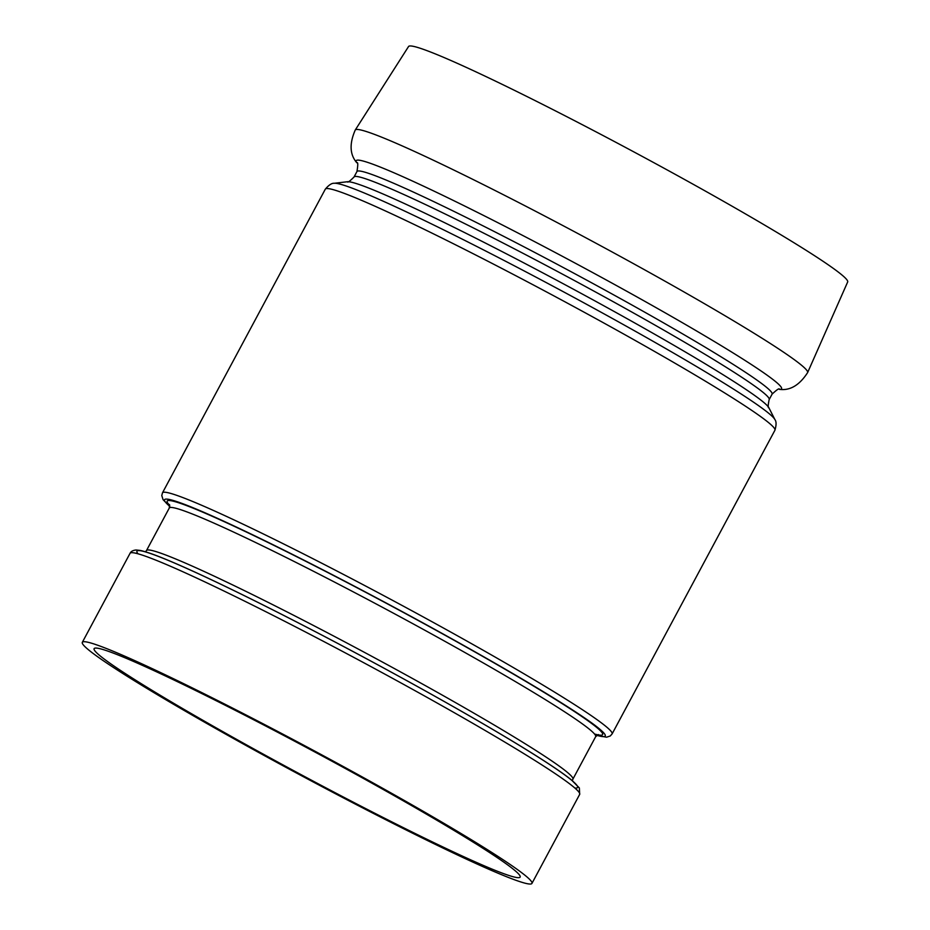 <?xml version="1.0" encoding="UTF-8"?>
<svg xmlns="http://www.w3.org/2000/svg" width="930" height="930" viewBox="0 0 930 930"><rect width="100%" height="100%" fill="white"/><g stroke="black" fill="none" stroke-linecap="round" stroke-linejoin="round"><path stroke-width="1.4" d="M112.786 652.907A241.707 13.241 28.2 0 1 354.888 773.748A241.707 13.241 28.2 0 1 520.149 877.083A241.707 13.241 28.2 0 1 300.878 774.539A241.707 13.241 28.2 0 1 94.116 648.652A241.707 13.241 28.2 0 1 112.786 652.907M102.021 646.815A255.087 13.973 28.2 0 1 357.539 774.341A255.087 13.973 28.2 0 1 531.937 883.419A255.087 13.973 28.2 0 1 300.529 775.19A255.087 13.973 28.2 0 1 82.328 642.328A255.087 13.973 28.2 0 1 102.021 646.815M355.248 130.026L408.561 46.512A249.135 13.648 28.2 0 1 427.765 50.941A249.135 13.648 28.2 0 1 718.192 198.299A249.135 13.648 28.2 0 1 847.672 281.964L807.624 372.581A256.657 14.066 -151.8 0 0 674.227 286.394A256.657 14.066 -151.8 0 0 355.248 130.026C349.238 143.778 349.785 154.706 356.864 162.797A241.312 13.218 -151.8 0 1 656.138 307.691A241.312 13.218 -151.8 0 1 779.421 389.368C790.082 390.798 799.486 385.194 807.624 372.581M596.688 735.409L606.581 737.199L610.243 735.99L612.103 733.921A255.087 13.973 -151.8 0 0 393.89 601.059A255.087 13.973 -151.8 0 0 162.483 492.83L325.314 189.162A255.087 13.973 28.2 0 1 556.721 297.391A255.087 13.973 28.2 0 1 774.923 430.241C776.457 424.998 776.434 421.43 774.864 419.523A250.74 13.741 -151.8 0 0 560.558 290.241A250.74 13.741 -151.8 0 0 334.277 183.28C331.812 183.024 328.825 184.989 325.314 189.162M595.665 736.665L572.88 779.166A241.905 13.253 -151.8 0 0 365.955 653.174A241.905 13.253 -151.8 0 0 146.498 550.537L169.283 508.036A241.905 13.253 28.2 0 1 388.74 610.673A241.905 13.253 28.2 0 1 595.665 736.665L598.432 734.584M594.526 734.003A247.008 13.532 -151.8 0 0 397.808 609.441A247.008 13.532 -151.8 0 0 169.725 505.327M169.783 506.362A249.984 13.694 28.2 0 1 391.356 605.79A249.984 13.694 28.2 0 1 596.793 735.328M574.868 788.036A249.984 13.694 -151.8 0 0 363.758 657.278A249.984 13.694 -151.8 0 0 138.012 553.803M130.06 553.292A255.087 13.973 28.2 0 1 149.765 557.779A255.087 13.973 28.2 0 1 405.282 685.305A255.087 13.973 28.2 0 1 579.681 794.371L579.355 787.954L571.392 779.886C559.407 770.342 536.529 755.497 502.77 735.363C461.978 711.113 414.734 684.596 361.049 655.813C289.16 617.299 217.876 581.762 176.735 563.975C159.39 556.419 147.219 551.909 140.232 550.432L136.082 549.99C132.92 550.339 130.921 551.432 130.06 553.292L82.328 642.328M334.277 183.28L347.378 181.745A239.882 13.148 28.2 0 1 563.859 284.08A239.882 13.148 28.2 0 1 768.889 407.759L774.864 419.523M768.889 407.759C767.878 408.142 767.971 405.422 769.157 399.609A235.534 12.904 -151.8 0 0 646.78 320.455A235.534 12.904 -151.8 0 0 354.016 177.014L356.946 171.539A235.534 12.904 28.2 0 1 649.71 314.991A235.534 12.904 28.2 0 1 772.098 394.134C777.085 389.484 779.526 387.891 779.421 389.368M612.103 733.921L774.923 430.241M169.283 508.036L169.493 504.583M572.88 779.166L572.392 780.712M145.475 551.792L146.498 550.537M162.483 492.83L161.785 495.527L163.064 499.677L169.772 506.501M531.937 883.419L579.681 794.371M347.378 181.745C347.622 182.803 349.831 181.222 354.016 177.014M769.157 399.609L772.098 394.134M356.946 171.539C358.062 164.808 358.038 161.89 356.864 162.797"/></g></svg>
